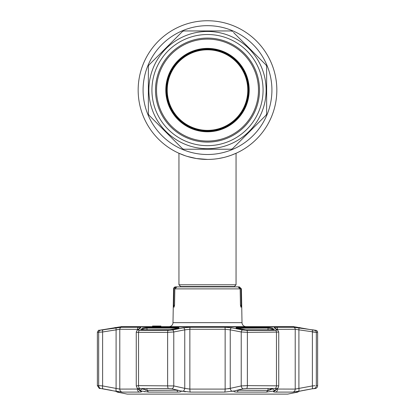 <?xml version="1.0" encoding="UTF-8"?>
<svg xmlns="http://www.w3.org/2000/svg" width="415" height="415" viewBox="0 0 415 415"><rect width="100%" height="100%" fill="white"/><g stroke="black" fill="none" stroke-linecap="round" stroke-linejoin="round"><path stroke-width="0.62" d="M167.224 90.086A40.276 40.276 0 0 1 207.5 49.81A40.276 40.276 0 0 1 247.776 90.086A40.276 40.276 0 0 1 207.5 130.362A40.276 40.276 0 0 1 167.224 90.086M138.164 90.086A69.336 69.336 0 0 0 207.5 159.422A69.336 69.336 0 0 0 276.836 90.086A69.336 69.336 0 0 0 207.5 20.75A69.336 69.336 0 0 0 138.164 90.086A69.336 69.336 0 0 1 207.5 20.75A69.336 69.336 0 0 1 276.836 90.086M225.89 156.943L229.583 155.812M229.428 155.864L227.856 156.367M223.146 157.638L219.815 158.323L223.146 157.638M178.891 286.879L176.027 286.879L173.579 288.882A2.039 2.039 0 0 1 175.618 286.879L180.976 286.879L178.948 284.778L236.052 284.778L236.052 153.27L231.191 155.251M233.868 154.214L236.052 153.27M231.207 155.241L227.7 156.413M223.415 157.57L218.508 158.546M207.5 159.422L196.508 158.546M196.487 158.546L187.3 156.413M183.783 155.241L178.948 153.27L185.448 155.822M187.321 156.424L191.59 157.57M166.814 90.086A40.686 40.686 0 0 0 207.5 130.772A40.686 40.686 0 0 0 248.186 90.086A40.686 40.686 0 0 0 207.5 49.401A40.686 40.686 0 0 0 166.814 90.086M166.202 90.086A41.298 41.298 0 0 0 207.5 131.384A41.298 41.298 0 0 0 248.798 90.086A41.298 41.298 0 0 0 207.5 48.788A41.298 41.298 0 0 0 166.202 90.086M249.202 90.086A41.702 41.702 0 0 0 207.5 48.384A41.702 41.702 0 0 0 165.798 90.086A41.702 41.702 0 0 0 207.5 131.788A41.702 41.702 0 0 0 249.202 90.086M156.517 90.086A50.983 50.983 0 0 0 207.5 141.069A50.983 50.983 0 0 0 258.483 90.086A50.983 50.983 0 0 0 207.5 39.103A50.983 50.983 0 0 0 156.517 90.086M265.164 116.06L266.108 115.116A63.728 63.728 0 0 0 266.638 113.829L266.638 109.14M179.669 145.893L182.47 148.695A63.728 63.728 0 0 0 183.757 149.229L231.243 149.229A63.728 63.728 0 0 0 232.53 148.695L233.474 147.75M151.693 62.255L148.892 65.056A63.728 63.728 0 0 0 148.363 66.343L148.363 113.829A63.728 63.728 0 0 0 148.892 115.116L151.693 117.917M148.871 90.086A58.629 58.629 0 0 0 207.5 148.715A58.629 58.629 0 0 0 266.129 90.086A58.629 58.629 0 0 0 207.5 31.457A58.629 58.629 0 0 0 148.871 90.086M182.47 148.695L148.892 115.116M231.243 149.229L183.757 149.229M266.108 115.116L232.53 148.695M233.474 32.427L266.108 65.056A63.728 63.728 0 0 1 266.638 66.343L266.638 113.829M151.926 90.086A55.574 55.574 0 0 1 207.5 34.518A55.574 55.574 0 0 1 263.074 90.086A55.574 55.574 0 0 1 207.5 145.66A55.574 55.574 0 0 1 151.926 90.086M155.495 90.086A52.005 52.005 0 0 1 207.5 38.087A52.005 52.005 0 0 1 259.505 90.086A52.005 52.005 0 0 1 207.5 142.091A52.005 52.005 0 0 1 155.495 90.086M148.892 65.056L182.47 31.478A63.728 63.728 0 0 1 183.757 30.949L231.243 30.949L183.757 30.949M232.53 31.478A63.728 63.728 0 0 0 231.243 30.949M120.428 326.932A1.022 1.022 0 0 1 121.133 326.647L293.867 326.647A1.022 1.022 0 0 1 294.572 326.932M168.91 326.647A4.077 4.077 0 0 0 172.993 322.642L242.007 322.642A4.077 4.077 0 0 0 246.09 326.647M241.323 305.233L240.991 307.271L240.451 305.233L241.323 305.233L241.037 288.882L241.421 288.882L242.007 322.642M173.579 288.882L172.993 322.642M153.161 326.647L153.161 326.034L152.528 326.034L153.405 326.034M158.167 326.034L154.588 326.034L155.003 326.034L154.588 326.034L154.588 326.647M154.588 326.034L153.7 326.034L153.7 326.647M160.896 326.647L160.896 326.034L157.949 326.034L157.949 326.647M155.08 326.034L155.08 326.647M241.037 288.882L238.973 286.879L239.382 286.879L241.421 288.882M240.451 305.233L240.155 288.882L238.034 286.879L176.966 286.879L174.845 288.882L174.549 305.233L174.01 307.271L173.678 305.233L174.549 305.233M179.928 286.879L235.072 286.879L234.024 286.879L236.052 284.778M173.963 288.882L173.678 305.233M238.973 286.879L236.109 286.879M158.416 326.034L158.416 326.647M152.544 326.034L152.544 326.647M158.551 326.034L158.551 326.647M296.445 391.942L300.605 390.977L292.891 392.092L275.71 392.092C273.848 392.071 273.132 391.827 273.573 391.355L273.967 390.977L266.389 392.097L237.333 392.097C234.314 392.014 233.246 391.641 234.138 390.977L224.676 392.092L190.324 392.092L180.862 390.977C181.754 391.641 180.686 392.014 177.667 392.097L148.612 392.097L141.033 390.977L141.427 391.355C141.863 391.827 141.152 392.071 139.29 392.092L122.109 392.092L114.395 390.977L118.778 392.097L117.206 392.097L127.249 394.105A0.612 0.612 0 0 0 127.369 394.12L287.631 394.12A0.612 0.612 0 0 0 287.751 394.105L297.794 392.097L296.149 392.056M234.029 391.039L243.008 388.824A3.061 1.94 -102.7 0 1 241.229 385.934L247.376 385.623L278.745 385.846L278.745 332.073L247.376 332.337L241.229 331.974L230.242 329.847L225.143 329.277L189.857 329.277L184.758 329.847L173.771 331.974L167.624 332.337L138.537 332.337C136.748 332.327 136.016 332.208 136.348 331.974M136.348 385.934L138.537 385.623L173.771 385.934A3.061 1.94 102.7 0 1 171.992 388.824L180.971 391.039M118.861 392.061L118.555 391.942M313.242 329.852L311.898 329.842A0.612 0.607 90 0 1 312.007 329.852L315.94 330.324A2.039 2.039 0 0 1 317.625 332.337L317.625 385.623A3.061 3.061 0 0 1 315.644 388.487L312.106 388.824A3.061 1.032 -100.4 0 0 312.381 385.934L315.037 385.706M267.685 327.476C270.056 327.58 271.726 327.855 272.697 328.301L274.305 329.702L273.718 329.852L245.789 329.852L237.032 328.301C235.347 327.855 235.668 327.58 237.992 327.476L267.685 327.476A0.612 0.399 90 0 1 268.017 328.078L236.799 328.229M177.008 327.476C179.332 327.58 179.654 327.855 177.968 328.301L169.211 329.852L141.282 329.852L140.695 329.702L142.304 328.301C143.274 327.855 144.944 327.58 147.315 327.476L177.008 327.476L176.842 328.078L146.983 328.078L142.978 328.903L141.894 329.842M310.944 329.702L295.314 326.932L119.686 326.932L99.061 330.324L121.377 327.269L138.703 327.269C140.358 327.285 140.986 327.476 140.592 327.84L138.122 329.967L139.596 330.324L168.236 330.324L172.344 329.967L183.357 327.84L190.174 327.269L224.826 327.269L231.643 327.84L242.656 329.967L246.764 330.324L275.404 330.324L276.878 329.967L274.408 327.84C274.019 327.471 274.647 327.285 276.297 327.269L293.623 327.269L315.94 330.324M114.722 327.964A0.612 0.612 0 0 1 115.214 327.476M101.758 329.852A0.612 0.612 0 0 1 101.862 329.842L103.102 329.842A0.612 0.607 90 0 0 102.993 329.852M117.206 392.097L116.091 391.335L100.663 388.487M177.454 390.339L176.93 390.385M237.012 390.199L268.017 390.385L272.313 388.487M275.959 388.513L276.561 388.855L275.223 388.487L246.66 388.487L243.008 388.824M273.589 391.34L273.573 391.355A3.061 2.972 46.5 0 0 275.254 390.577L277.801 388.103A3.061 2.967 45.1 0 1 276.598 388.824L276.551 388.642M273.967 390.977L274.969 390.432L272.017 388.772M274.969 390.432L276.561 388.855M272.697 328.301A0.612 0.597 130.7 0 0 272.022 328.903L268.017 328.078L268.017 329.842M273.869 329.837A0.612 0.597 -48.5 0 1 274.305 329.702M142.687 388.487L142.978 388.767L139.876 390.282M142.978 388.487L146.791 390.38M145.691 390.199L145.255 390.074M143.984 389.561L143.154 389M312.894 388.689L313.527 388.59M313.683 388.565L314.077 388.513M303.764 390.328L311.909 388.855L298.909 391.335L297.794 392.097M300.605 390.977L303.183 390.432M138.294 329.328L119.785 329.277L102.619 331.974L102.619 385.934L98.666 385.623L102.619 385.934A3.061 1.032 100.4 0 0 102.894 388.824M100.617 388.487L99.356 388.487L97.375 385.623L98.666 385.623A3.061 3.024 90 0 0 100.617 388.487M138.439 388.855L141.427 391.355A3.061 2.972 -46.5 0 1 139.746 390.577L137.199 388.103A3.061 2.967 -45.1 0 0 138.403 388.824L139.041 388.513M146.983 388.487L146.983 390.385L178.061 390.167M177.968 328.301A0.612 0.389 -101 0 0 177.885 328.301L178.642 328.083L178.481 328.447L176.842 328.078L176.842 328.504M170.7 329.733A0.612 0.389 78.7 0 1 170.767 329.707L177.885 328.301A0.612 0.389 -101 0 0 177.802 328.332M141.282 329.852A0.612 0.384 90 0 1 141.349 329.842L170.767 329.707A0.612 0.389 78.7 0 1 170.85 329.702M141.131 329.837A0.612 0.597 -131.5 0 0 140.695 329.702M142.304 328.301A0.612 0.597 49.3 0 1 142.978 328.903L142.978 329.842M171.992 388.824L168.34 388.487L138.449 388.642M182.46 391.319L182.636 391.355A3.061 1.94 -77.9 0 0 184.758 388.357L189.857 389.094L225.143 389.094L230.242 388.357L228.447 388.798M102.619 385.934L119.785 389.094L138.159 389.047M116.449 327.84A2.039 0.69 -98.7 0 0 116.096 329.847L116.096 388.357A3.061 1.032 99.9 0 0 116.563 391.355M116.651 327.565L112.828 328.291M112.781 328.296L103.086 329.842M103.091 388.855L111.817 390.432M141.422 391.802L141.437 391.366M184.333 391.661L185.391 391.802M116.371 329.795L117.564 329.567M102.967 329.967A2.039 0.69 -99.2 0 0 102.619 331.974L97.375 332.337L97.375 385.623M298.551 327.84A2.039 0.69 98.7 0 1 298.904 329.847L295.215 329.277L276.706 329.328M276.841 389.047L295.215 389.094L312.381 385.934L312.381 331.974L316.334 332.337L298.904 329.847L298.904 388.357A3.061 1.032 -99.9 0 1 298.437 391.355M298.629 388.43L296.647 388.891M102.334 330.065L102.012 330.112M140.592 327.84A2.039 1.987 -129.7 0 0 139.544 328.281L137.012 330.439L136.255 332.073L136.255 385.846L137.199 388.103M138.122 329.967A2.039 1.987 -131.1 0 0 137.012 330.439M172.344 329.967A2.039 1.297 78.8 0 1 173.771 331.974L173.771 385.934L184.758 388.357L184.758 329.847A2.039 1.297 79.3 0 0 183.357 327.84M231.643 327.84A2.039 1.297 100.7 0 0 230.242 329.847L230.242 388.357L241.229 385.934L241.229 331.974A2.039 1.297 101.2 0 1 242.656 329.967M276.878 329.967A2.039 1.987 -48.9 0 1 277.988 330.439L275.456 328.281A2.039 1.987 -50.3 0 0 274.408 327.84M312.033 329.967A2.039 0.69 99.2 0 1 312.381 331.974M314.363 330.304L313.787 330.231M271.846 389L271.488 389.286M271.265 389.426L270.71 389.711M270.476 389.81L269.983 389.996M269.309 390.199L268.879 390.297M268.847 390.302L268.572 390.344M268.562 390.344L268.22 390.38M237.333 392.097L238.158 390.385L237.852 390.375M230.242 388.357A3.061 1.94 -102.1 0 0 232.364 391.355L232.509 391.324M144.56 391.744L144.97 391.802M284.431 394.12L130.569 394.12M143.082 90.086A64.418 64.418 0 0 0 207.5 154.505A64.418 64.418 0 0 0 271.918 90.086A64.418 64.418 0 0 0 207.5 25.668A64.418 64.418 0 0 0 143.082 90.086M180.717 286.542L234.283 286.542M240.155 288.882L174.845 288.882M127.249 394.105L287.751 394.105M266.389 392.097L268.017 390.385L268.017 388.487M273.106 329.842L272.022 328.903L272.022 329.842M272.022 388.487L272.022 388.767M237.992 327.476L238.158 328.504M238.158 389.898L238.158 390.385M236.519 328.447L236.358 328.083L245.753 329.842L273.651 329.842A0.612 0.384 90 0 1 273.718 329.852M146.983 390.385L148.612 392.097M176.842 389.898L177.667 392.097M147.315 327.476A0.612 0.399 90 0 0 146.983 328.078L146.983 329.842M139.596 330.324A2.039 1.276 90 0 0 138.537 332.337L138.537 385.623A3.061 1.914 90 0 0 139.777 388.487M168.236 330.324A2.039 0.737 90 0 0 167.624 332.337L167.624 385.623A3.061 1.11 90 0 0 168.34 388.487M137.432 388.331L137.432 389.094A3.061 2.308 90 0 0 139.29 392.092M121.377 327.269A2.039 1.93 90 0 0 119.785 329.277L119.785 389.094A3.061 2.889 90 0 0 122.109 392.092M119.785 389.094L119.785 336.093M98.666 385.623L98.666 332.337A2.039 2.018 -90 0 1 100.331 330.324M137.432 330.07L137.432 329.277A2.039 1.541 90 0 1 138.703 327.269M190.174 327.269A2.039 0.389 90 0 0 189.857 329.277L189.857 389.094A3.061 0.581 -90 0 0 190.324 392.092M224.676 392.092A3.061 0.581 -90 0 0 225.143 389.094L225.143 329.277A2.039 0.389 90 0 0 224.826 327.269M246.764 330.324A2.039 0.737 90 0 1 247.376 332.337L247.376 385.623A3.061 1.11 -90 0 1 246.66 388.487M275.223 388.487A3.061 1.914 -90 0 0 276.463 385.623L276.463 332.337A2.039 1.276 90 0 0 275.404 330.324M276.297 327.269A2.039 1.541 90 0 1 277.568 329.277L277.568 330.07M277.568 388.331L277.568 389.094A3.061 2.308 -90 0 1 275.71 392.092M292.891 392.092A3.061 2.889 -90 0 0 295.215 389.094L295.215 329.277A2.039 1.93 90 0 0 293.623 327.269M317.625 332.337L316.334 332.337L316.334 385.623L317.625 385.623M314.669 330.324A2.039 2.018 90 0 1 316.334 332.337M314.383 388.487A3.061 3.024 -90 0 0 316.334 385.623M178.948 284.778L178.948 153.27M155.003 326.647L155.003 326.034M273.651 329.842L273.947 329.847M302.219 328.296L298.281 327.544M300.289 328.078L299.786 327.476M301.316 328.151L302.125 328.281M141.349 329.842L141.053 329.847M112.875 328.281L113.534 328.172M99.061 330.324C98.791 329.868 98.231 330.537 97.375 332.337M278.745 332.073L277.988 330.439M277.801 388.103C278.081 388.124 278.398 387.371 278.745 385.846"/></g></svg>
